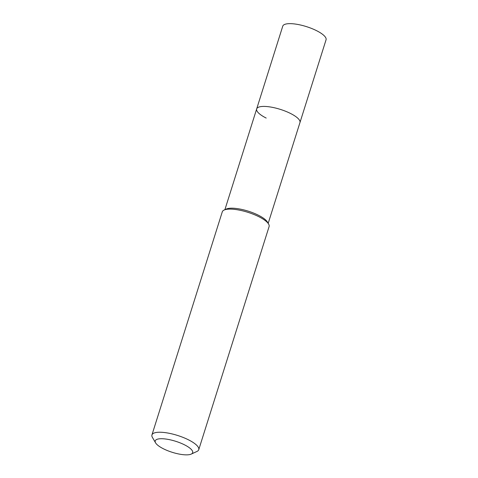 <?xml version="1.0" encoding="UTF-8"?>
<svg xmlns="http://www.w3.org/2000/svg" width="478" height="478" viewBox="0 0 478 478"><rect width="100%" height="100%" fill="white"/><g stroke="black" fill="none" stroke-linecap="round" stroke-linejoin="round"><path stroke-width="0.72" d="M268.188 223.34L326.056 39.805A22.699 6.674 -162.5 0 0 316.532 30.658A22.699 6.674 -162.5 0 0 282.761 26.153L256.668 108.918A22.699 6.674 17.5 0 1 290.439 113.423A22.699 6.674 17.5 0 1 299.963 122.565A22.699 6.674 -162.5 0 0 290.439 113.423A22.699 6.674 -162.5 0 0 256.668 108.918A22.699 6.674 17.5 0 0 266.192 118.066M224.098 210.057L226.243 209.065A22.699 6.674 17.5 0 1 258.347 215.196A22.699 6.674 17.5 0 1 267.441 222.055L268.63 224.098A24.539 7.218 -162.5 0 0 258.801 216.683A24.539 7.218 -162.5 0 0 224.098 210.057A24.539 7.218 -162.5 0 0 222.294 211.814L151.944 434.938A24.539 7.218 17.5 0 1 188.452 439.808A24.539 7.218 17.5 0 1 198.746 449.696A24.539 7.218 17.5 0 1 196.948 451.453L191.218 454.1A19.628 5.772 17.5 0 1 163.452 448.8A19.628 5.772 17.5 0 1 155.589 442.867A19.628 5.772 17.5 0 1 163.321 438.786A19.628 5.772 17.5 0 1 184.424 444.785A19.628 5.772 17.5 0 1 191.218 454.1M198.746 449.696L269.096 226.572A24.539 7.218 -162.5 0 0 268.63 224.098M155.589 442.867L152.41 437.412A24.539 7.218 17.5 0 1 151.944 434.938M224.893 209.687L256.668 108.918"/></g></svg>
